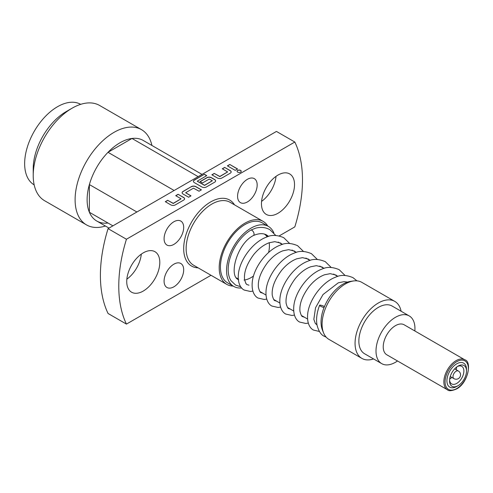 <?xml version="1.0" encoding="UTF-8"?>
<svg xmlns="http://www.w3.org/2000/svg" width="493" height="493" viewBox="0 0 493 493"><rect width="100%" height="100%" fill="white"/><g stroke="black" fill="none" stroke-linecap="round" stroke-linejoin="round"><path stroke-width="0.74" d="M268.568 236.412L266.756 235.069C263.317 233.041 258.843 233.207 253.334 235.568A3.118 1.799 -120 0 0 253.42 235.525A3.118 1.799 -120 0 0 253.895 233.029A3.118 1.799 -120 0 0 251.861 230.28A3.118 1.799 -120 0 0 251.048 229.991A32.341 18.672 120 0 0 230.989 280.671L235.58 285.071L240.72 286.76M324.443 306.591A3.118 0.653 21.3 0 0 324.419 306.572A3.118 0.653 21.3 0 0 321.405 305.346A3.118 0.653 21.3 0 0 319.606 305.266A3.118 0.653 21.3 0 0 320.604 306.221A3.118 0.653 21.3 0 0 324.049 307.564M240.627 170.399A2.095 1.208 0 0 0 238.347 170.134A2.095 1.208 0 0 0 237.053 171.25A2.095 1.208 0 0 0 237.669 172.106A2.095 1.208 0 0 0 239.949 172.371A2.095 1.208 0 0 0 241.243 171.25A2.095 1.208 0 0 0 240.627 170.399M241.237 171.324A2.095 1.208 0 0 0 240.627 170.541A2.095 1.208 0 0 0 238.402 170.264A2.095 1.208 0 0 0 237.059 171.324M294.524 184.629A23.381 13.502 120 0 0 289.681 173.924A23.381 13.502 120 0 0 271.661 180.185A23.381 13.502 120 0 0 261.456 203.72A23.381 13.502 120 0 0 266.3 214.424A23.381 13.502 120 0 0 284.319 208.157A23.381 13.502 120 0 0 294.524 184.629M183.686 227.409A13.859 7.999 120 0 0 180.814 221.067A13.859 7.999 120 0 0 170.14 224.777A13.859 7.999 120 0 0 164.089 238.723A13.859 7.999 120 0 0 166.961 245.064A13.859 7.999 120 0 0 177.634 241.354A13.859 7.999 120 0 0 183.686 227.409M257.173 184.98A13.859 7.999 120 0 0 254.302 178.639A13.859 7.999 120 0 0 243.622 182.348A13.859 7.999 120 0 0 237.577 196.294A13.859 7.999 120 0 0 240.442 202.635A13.859 7.999 120 0 0 251.122 198.925A13.859 7.999 120 0 0 257.173 184.98M183.686 269.837A13.859 7.999 120 0 0 180.814 263.49A13.859 7.999 120 0 0 170.14 267.206A13.859 7.999 120 0 0 164.089 281.152A13.859 7.999 120 0 0 166.961 287.493A13.859 7.999 120 0 0 177.634 283.777A13.859 7.999 120 0 0 183.686 269.837M159.8 262.412A23.381 13.502 120 0 0 154.962 251.707A23.381 13.502 120 0 0 136.943 257.968A23.381 13.502 120 0 0 126.732 281.503A23.381 13.502 120 0 0 131.576 292.207A23.381 13.502 120 0 0 149.595 285.94A23.381 13.502 120 0 0 159.8 262.412M105.416 226.022A54.994 31.749 -60 0 1 86.497 224.9A54.994 31.749 -60 0 1 86.497 161.396A54.994 31.749 -60 0 1 141.491 129.647L99.604 105.465A54.994 31.749 -60 0 0 72.107 108.189A54.994 31.749 -60 0 0 33.222 175.539A54.994 31.749 -60 0 0 44.61 200.719L86.497 224.9L44.61 200.719M33.222 175.539L33.222 168.612A46.508 26.85 -60 0 1 66.105 111.652L72.107 108.189M34.183 184.893A46.508 26.85 -60 0 1 34.282 131.249A46.508 26.85 -60 0 1 80.686 104.343M108.004 223.021A46.508 26.85 -60 0 1 96.745 221.012L109.008 228.093L96.745 221.012A46.508 26.85 -60 0 1 89.381 212.267A46.508 26.85 -60 0 1 89.381 184.567A46.508 26.85 -60 0 1 108.004 152.306A46.508 26.85 -60 0 1 131.995 138.459A46.508 26.85 -60 0 1 143.253 140.462L202.019 174.393M337.723 276.444L333.601 274.065L337.723 276.444M323.87 268.445L319.747 266.066L323.87 268.445M310.011 260.446L305.894 258.067L310.011 260.446M296.157 252.447L292.035 250.062L296.157 252.447M282.304 244.442L278.181 242.063L282.304 244.442M268.445 236.443L264.328 234.064L268.445 236.443M236.695 277.929A25.981 15 120 0 0 238.057 278.902L238.057 278.902A25.981 15 120 0 0 238.279 279.026L238.279 279.026M316.919 324.431L315.347 323.525L316.919 324.431M307.552 319.026L301.494 315.526L307.552 319.026M293.699 311.021L287.635 307.527L293.699 311.021M279.845 303.022L273.781 299.528L279.845 303.022M265.986 295.024L259.928 291.529L265.986 295.024M246.069 283.524L245.748 283.339M241.644 287.949A34.639 19.997 -60 0 1 233.725 286.402A34.639 19.997 -60 0 1 228.419 258.64A34.639 19.997 -60 0 1 251.048 228.117A34.639 19.997 -60 0 1 268.365 226.398A34.639 19.997 -60 0 1 273.843 232.893M233.725 286.402L227.6 282.865A34.639 19.997 -60 0 1 222.294 255.103A34.639 19.997 -60 0 1 244.922 224.58A34.639 19.997 -60 0 1 262.245 222.861L268.365 226.398M323.618 332.985L322.484 330.224A30.911 17.847 -60 0 1 342.906 284.196A30.911 17.847 -60 0 1 350.702 281.355L353.654 280.948A32.908 18.999 120 0 0 345.353 283.974A32.908 18.999 120 0 0 323.618 332.985A32.908 18.999 120 0 0 328.899 339.35L361.874 358.386A32.908 18.999 -60 0 1 356.833 332.017A32.908 18.999 -60 0 1 378.328 303.016A32.908 18.999 -60 0 1 394.782 301.383A32.908 18.999 -60 0 1 401.111 311.237M394.782 301.383L361.807 282.347A32.908 18.999 120 0 0 353.654 280.948M397.524 360.968A27.54 15.899 -60 0 1 395.478 362.269A27.54 15.899 -60 0 1 381.705 363.637A27.54 15.899 -60 0 1 377.484 341.569A27.54 15.899 -60 0 1 395.478 317.301A27.54 15.899 -60 0 1 409.245 315.933A27.54 15.899 -60 0 1 414.841 330.963M381.705 363.637L364.561 353.734A27.54 15.899 -60 0 1 360.34 331.666A27.54 15.899 -60 0 1 378.328 307.398A27.54 15.899 -60 0 1 392.101 306.036L409.245 315.933M395.478 325.645A17.323 10.002 -60 0 1 404.137 324.782L464.763 359.785A17.323 10.002 -60 0 0 456.105 360.648A17.323 10.002 -60 0 0 444.785 375.906A17.323 10.002 -60 0 0 447.441 389.79L386.814 354.787A17.323 10.002 -60 0 1 384.164 340.903A17.323 10.002 -60 0 1 395.478 325.645M456.715 386.457L458.034 385.692A11.992 6.927 -60 0 1 449.548 380.799A11.992 6.927 -60 0 1 458.034 366.108A11.992 6.927 -60 0 1 466.514 371.007A11.992 6.927 -60 0 1 458.034 385.692L456.715 386.457A13.859 7.999 -60 0 1 446.917 380.799A13.859 7.999 -60 0 1 456.715 363.828A13.859 7.999 -60 0 1 466.514 369.485L466.514 371.007M457.344 366.533A10.131 5.848 -60 0 1 461.781 366.367A10.131 5.848 -60 0 1 463.334 374.483A10.131 5.848 -60 0 1 456.715 383.412A10.131 5.848 -60 0 1 451.65 383.918A10.131 5.848 -60 0 1 449.579 379.992M267.791 226.065A36.371 21.002 120 0 0 263.108 221.363A36.371 21.002 120 0 0 235.081 231.106A36.371 21.002 120 0 0 219.2 267.711A36.371 21.002 120 0 0 226.737 284.362A36.371 21.002 120 0 0 233.146 286.063M210.998 275.279L126.442 324.098A129.905 75.004 -60 0 1 126.442 239.241L294.82 142.033A129.905 75.004 -60 0 1 302.486 180.031A129.905 75.004 -60 0 1 294.82 226.885L279.211 235.9M294.82 142.033L276.45 131.428L108.072 228.635L126.442 239.241M126.442 324.098L108.072 313.493A129.905 75.004 -60 0 1 108.072 228.635M261.573 201.397A23.381 13.502 120 0 0 276.037 176.34M126.849 279.18A23.381 13.502 120 0 0 141.312 254.123M175.711 195.666L181.036 198.79L173.246 203.344L167.675 200.306L165.284 201.686L170.855 204.903A3.155 1.818 0 0 0 175.317 204.903L183.673 200.078A3.155 1.818 0 0 0 184.598 198.79A3.155 1.818 0 0 0 183.673 197.508L178.102 194.285L175.711 195.666M191.395 186.613L183.039 191.438A3.155 1.818 0 0 0 182.114 192.726A3.155 1.818 0 0 0 183.039 194.014L188.609 197.231L191.001 195.85L185.676 192.726L193.466 188.172L199.043 191.21L201.427 189.83L195.857 186.613A3.155 1.818 0 0 0 191.395 186.613L183.039 191.58A3.155 1.818 0 0 0 182.12 192.794M204.373 174.251L194.341 180.037A3.155 1.818 0 0 0 193.422 181.325A3.155 1.818 0 0 0 194.341 182.613L201.908 186.983A3.155 1.818 0 0 0 206.364 186.983L214.72 182.151A3.155 1.818 0 0 0 215.644 180.869A3.155 1.818 0 0 0 214.72 179.581L211.38 177.653A3.155 1.818 0 0 0 206.918 177.653L200.078 181.603L202.463 182.983L209.254 179.064L212.341 180.715L204.558 185.269L197.243 181.177L206.764 175.625L204.373 174.251L194.341 180.179A3.155 1.818 0 0 0 193.422 181.399M222.288 168.779L227.606 171.903L219.816 176.457L214.245 173.419L211.854 174.799L217.431 178.016A3.155 1.818 0 0 0 221.887 178.016L230.249 173.191A3.155 1.818 0 0 0 231.168 171.903A3.155 1.818 0 0 0 230.249 170.615L224.672 167.398L222.288 168.779M227.384 165.839L235.186 170.344L237.571 168.963L229.769 164.459L227.384 165.839M449.665 379.099A10.131 5.848 120 0 0 451.81 377.41M456.228 369.756A10.131 5.848 120 0 0 456.623 367.057M373.571 358.935A32.908 18.999 -60 0 1 361.874 358.386M251.048 229.991L255.664 228.148C260.939 226.829 265.678 227.335 269.874 229.67L275.772 235.451M244.041 280.055A25.981 15 120 0 0 253.494 276.012M268.611 252.484A25.981 15 120 0 0 269.209 242.741M267.138 236.874A25.981 15 120 0 0 264.303 234.058M99.604 105.465L141.491 129.647A54.994 31.749 -60 0 1 151.924 145.472M198.131 176.642L131.995 138.459L108.004 152.306L174.14 190.495M136.894 211.996L89.381 184.567L89.381 212.267L112.903 225.849M237.447 169.031L229.769 164.459M229.769 164.6L227.501 165.907M227.569 171.977L219.816 176.599L214.245 173.419M214.245 173.561L211.978 174.873M231.168 171.977A3.155 1.818 0 0 0 230.249 170.757L224.672 167.398M224.672 167.54L222.411 168.852M215.644 180.937A3.155 1.818 0 0 0 214.72 179.723L211.38 177.788A3.155 1.818 0 0 0 206.918 177.788L200.195 181.671M212.304 180.789L204.558 185.405L197.28 181.245M206.641 175.699L204.373 174.393M190.877 195.924L185.713 192.794M201.304 189.897L195.857 186.755A3.155 1.818 0 0 0 191.395 186.755M180.999 198.864L173.246 203.486L167.675 200.306M167.675 200.448L165.408 201.76M184.598 198.864A3.155 1.818 0 0 0 183.673 197.644L178.102 194.285M178.102 194.427L175.835 195.739M450.245 376.504L453.924 378.63A4.419 2.551 -60 0 1 453.012 376.609A4.419 2.551 -60 0 1 454.94 372.166A4.419 2.551 -60 0 1 458.342 370.982L454.663 368.856M456.715 388.576A16.454 9.503 120 0 0 468.35 368.425A16.454 9.503 120 0 0 456.715 361.708A16.454 9.503 120 0 0 445.08 381.859A16.454 9.503 120 0 0 456.715 388.576M263.108 221.363L230.04 202.272A36.371 21.002 120 0 0 202.013 212.015A36.371 21.002 120 0 0 186.132 248.62A36.371 21.002 120 0 0 193.669 265.271L226.737 284.362M198.124 267.847A38.103 22 -60 0 1 183.686 248.62A38.103 22 -60 0 1 204.188 206.573A38.103 22 -60 0 1 234.495 204.841M238.698 279.667C228.37 276.918 236.652 243.862 253.42 235.525M319.606 305.266C316.796 312.661 315.951 319.322 317.061 325.244C318.675 331.197 321.066 334.864 324.24 336.257L326.218 337.187M248.983 285.207L247.357 284.671C246.457 284.788 245.526 283.019 244.559 279.352C243.807 272.111 246.87 263.841 253.747 254.542C258.455 248.805 263.558 244.885 269.061 242.796L274.792 241.662L280.609 243.067L282.421 244.411M262.837 293.206L261.21 292.669C260.31 292.787 259.38 291.018 258.418 287.351C257.66 280.11 260.723 271.84 267.6 262.541C272.309 256.804 277.411 252.884 282.914 250.795L288.645 249.661L294.463 251.066L296.275 252.41M276.696 301.211L275.063 300.668C274.17 300.785 273.233 299.017 272.272 295.35C271.52 288.109 274.576 279.839 281.454 270.54C286.162 264.803 291.271 260.883 296.774 258.794L302.505 257.66L308.322 259.065L310.134 260.409M290.55 309.21L288.923 308.667C288.023 308.784 287.092 307.016 286.125 303.355C285.373 296.108 288.436 287.838 295.313 278.545C300.021 272.802 305.124 268.882 310.627 266.793L316.358 265.665L322.175 267.064L323.987 268.408M304.403 317.209L302.776 316.666C301.876 316.783 300.946 315.015 299.978 311.354C299.226 304.107 302.289 295.837 309.166 286.544C313.875 280.8 318.977 276.881 324.48 274.792L330.211 273.664L336.029 275.063L337.841 276.407M316.987 324.85L315.372 323.562L313.838 319.353L315.545 307.712L323.02 294.543L338.334 282.791L344.071 281.663L347.553 282.088M356.944 280.856L353 277.664C346.437 274.903 340.768 274.693 335.992 277.023C322.336 281.83 309.505 299.288 307.768 313.209C306.541 323.611 310.424 328.621 313.511 330.063L319.409 331.475M252.872 291.11L250.395 291.468L244.238 290.069C241.145 288.627 237.262 283.611 238.495 273.214C240.227 259.293 253.063 241.835 266.719 237.028C271.489 234.699 277.158 234.908 283.728 237.669L289.625 243.45M266.725 299.109L264.254 299.467L258.092 298.068C255.004 296.626 251.122 291.609 252.348 281.213C254.086 267.292 266.916 249.834 280.572 245.027C285.342 242.698 291.018 242.907 297.581 245.668L303.485 251.448M280.585 307.108L278.107 307.466L271.945 306.067C268.858 304.625 264.975 299.608 266.202 289.212C267.939 275.291 280.77 257.833 294.426 253.026C299.202 250.697 304.871 250.906 311.44 253.667L317.338 259.447M294.438 315.107L291.961 315.465L285.804 314.066C282.711 312.624 278.828 307.607 280.061 297.211C281.793 283.29 294.629 265.832 308.285 261.025C313.055 258.696 318.725 258.905 325.294 261.666L331.191 267.446M308.291 323.106L305.814 323.463L299.658 322.065C296.564 320.623 292.688 315.606 293.914 305.21C295.646 291.289 308.482 273.831 322.139 269.024C326.908 266.695 332.578 266.904 339.147 269.665L345.051 275.445M447.441 389.79C448.673 391.251 451.705 390.98 456.536 388.971C468.344 382.944 472.035 361.178 464.763 359.785M453.924 378.63A4.419 4.419 0 0 0 460.548 374.803A4.419 4.419 0 0 0 458.342 370.982"/></g></svg>
